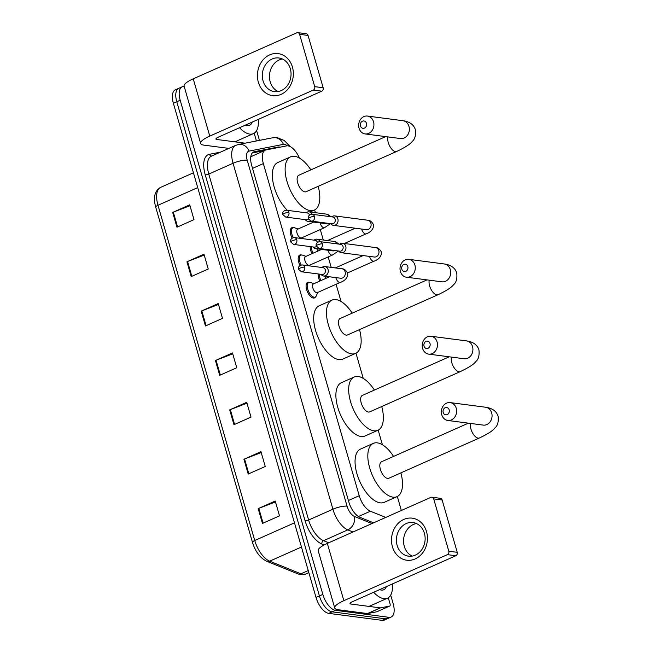 <?xml version="1.0" encoding="UTF-8"?>
<svg xmlns="http://www.w3.org/2000/svg" width="653" height="653" viewBox="0 0 653 653"><rect width="100%" height="100%" fill="white"/><g stroke="black" fill="none" stroke-linecap="round" stroke-linejoin="round"><path stroke-width="0.98" d="M315.701 296.707A8.481 4.032 -114 0 1 314.566 297.899A8.481 4.032 -114 0 1 313.399 298.054A8.481 4.032 -114 0 1 306.983 290.683A8.481 4.032 -114 0 1 307.677 282.398A8.481 4.032 -114 0 1 308.836 282.251A8.481 4.032 -114 0 1 309.318 282.357M300.037 265.461A8.481 4.032 -114 0 1 299.784 255.054A8.481 4.032 -114 0 1 300.943 254.899A8.481 4.032 -114 0 1 301.425 255.005M292.136 238.108A8.481 4.032 -114 0 1 291.883 227.701A8.481 4.032 -114 0 1 293.05 227.554A8.481 4.032 -114 0 1 293.532 227.652M311.971 253.691A8.481 4.032 -114 0 1 310.224 246.597M319.864 281.043A8.481 4.032 -114 0 1 318.117 273.95M299.392 158.042A15.901 7.567 66 0 0 286.61 145.888L266.122 149.912A15.901 7.567 66 0 0 265.338 150.157L250.776 156.785M401.252 510.532A15.901 7.567 66 0 0 400.607 507.83L397.342 496.492M265.338 150.157A15.901 7.567 66 0 0 263.355 163.585L359.223 495.717A15.901 7.567 66 0 0 370.406 511.217L385.76 517.421M382.405 444.758L378.185 430.139M363.256 378.405L355.983 353.224M341.054 301.49L336.083 284.275M331.21 267.379L328.19 256.923M323.317 240.026L320.296 229.57M315.423 212.674L314.632 209.956M390.698 595.12L393.147 603.609A15.901 7.567 -114 0 1 391.171 617.036A15.901 7.567 -114 0 1 388.984 617.322L335.536 610.326A15.901 7.567 -114 0 1 322.827 594.418L180.187 100.236A15.901 7.567 -114 0 1 182.171 86.808A15.901 7.567 -114 0 1 184.211 86.514M256.613 130.559L259.445 140.371M391.171 617.036L384.356 620.072A15.901 7.567 -114 0 1 382.168 620.35L328.72 613.363L332.132 611.845A15.901 7.567 -114 0 1 319.415 595.928L176.775 101.746A15.901 7.567 -114 0 1 178.759 88.318A15.901 7.567 -114 0 0 176.775 101.746L319.415 595.928A15.901 7.567 -114 0 0 332.132 611.845L385.58 618.832L332.132 611.845L335.536 610.326M387.76 618.554A15.901 7.567 -114 0 1 385.58 618.832A15.901 7.567 -114 0 0 387.76 618.554M280.096 147.17A15.901 7.567 66 0 0 277.998 147.064L254.433 151.684A15.901 7.567 66 0 0 253.65 151.937A15.901 7.567 66 0 0 251.666 165.364L348.784 501.83A15.901 7.567 66 0 0 359.966 517.331L373.581 522.833M252.295 152.949L264.383 150.582M328.72 613.363A15.901 7.567 -114 0 1 316.011 597.446L173.371 103.264A15.901 7.567 -114 0 1 175.347 89.836L182.171 86.808M186.938 261.771L203.973 254.197L208.25 269.003L191.207 276.578L186.938 261.771A4.236 1.037 163.9 0 1 187.558 261.51L191.827 276.309M172.686 212.405L189.729 204.822L193.998 219.637L176.963 227.211L172.686 212.405A4.236 1.037 163.9 0 1 173.314 212.143L177.583 226.934M229.685 409.88L246.728 402.297L250.997 417.112L233.962 424.687L229.685 409.88A4.236 1.037 163.9 0 1 230.313 409.619L234.582 424.409M243.936 459.247L260.971 451.672L265.249 466.479L248.205 474.054L243.936 459.247A4.236 1.037 163.9 0 1 244.557 458.986L248.826 473.784M258.18 508.614L275.223 501.039L279.5 515.846L262.457 523.428L258.18 508.614A4.236 1.037 163.9 0 1 258.808 508.352L263.077 523.151M201.181 311.138L218.224 303.563L222.502 318.37L205.458 325.953L201.181 311.138A4.236 1.037 163.9 0 1 201.81 310.877L206.079 325.676M215.433 360.505L232.476 352.93L236.753 367.745L219.71 375.32L215.433 360.505A4.236 1.037 163.9 0 1 216.061 360.252L220.33 375.042M232.737 353.836L216.061 360.252M218.486 304.469L201.81 310.877M275.484 501.945L258.808 508.352M261.233 452.57L244.557 458.986M246.989 403.203L230.313 409.619M189.99 205.728L173.314 212.143M204.234 255.094L187.558 261.51M392.355 583.962A26.504 12.603 -114 0 1 387.482 598.197A26.504 12.603 -114 0 1 383.842 598.662A26.504 12.603 -114 0 1 373.655 592.271M386.347 586.631A17.28 8.22 -114 0 1 381.368 590.067A17.28 8.22 -114 0 1 379.662 589.602M426.515 531.607A21.198 17.909 97.5 0 1 415.169 558.935A21.198 17.909 97.5 0 1 392.429 546.765A21.198 17.909 97.5 0 1 403.774 519.437A21.198 17.909 97.5 0 1 426.515 531.607M397.138 545.418A16.962 14.325 -82.5 0 0 408.574 556.176A16.962 14.325 -82.5 0 0 424.401 533.297A16.962 14.325 -82.5 0 0 412.974 522.539A16.962 14.325 -82.5 0 0 397.138 545.418M412.214 556.103A16.962 14.325 97.5 0 1 404.28 546.349A16.962 14.325 97.5 0 1 416.467 523.543M388.29 597.764L390.037 603.813A2.653 1.257 66 0 1 389.702 606.049L376.92 611.73A2.653 1.257 -114 0 1 376.789 611.771L367.712 613.551A2.653 1.257 -114 0 1 367.484 613.559L338.066 609.714A21.198 5.2 -16.1 0 1 334.736 608.016A21.198 5.2 -16.1 0 1 343.862 600.662L447.387 554.642A2.653 2.237 -82.5 0 0 448.807 551.222L457.247 552.324A2.653 2.237 97.5 0 1 455.827 555.744L352.294 601.764A5.297 1.298 163.9 0 0 350.016 603.601A5.297 1.298 163.9 0 0 350.849 604.025L380.258 607.878A2.653 1.257 66 0 0 380.495 607.87L389.572 606.09A2.653 1.257 66 0 0 389.702 606.049M334.736 608.016L318.207 550.748A21.198 5.2 -16.1 0 1 327.333 543.394L430.858 497.374A2.653 2.237 -82.5 0 1 431.919 497.211A2.653 2.237 -82.5 0 1 433.706 498.892L448.807 551.222M431.919 497.211L440.359 498.312A2.653 2.237 97.5 0 1 442.138 499.994L457.247 552.324M449.158 409.839A3.714 3.134 -82.5 0 0 445.183 407.709A3.714 3.134 -82.5 0 0 443.199 412.492A3.714 3.134 -82.5 0 0 447.174 414.622A3.714 3.134 -82.5 0 0 449.158 409.839M441.746 414.753A9.011 7.616 97.5 0 1 450.162 402.599A9.011 7.616 97.5 0 1 456.235 408.313A9.011 7.616 97.5 0 1 447.827 420.467A9.011 7.616 97.5 0 1 441.746 414.753M468.381 423.16L381.507 461.777A9.011 4.285 66 0 0 380.772 470.576A9.011 4.285 66 0 0 387.588 478.404A9.011 4.285 66 0 0 388.829 478.241L479.408 437.975C487.954 433.91 493.121 430.58 494.909 427.976C497.643 425.748 498.704 421.83 498.084 416.214C496.443 411.161 492.28 408.166 485.603 407.235L450.162 402.599M400.877 472.886A29.156 13.868 -114 0 1 397.016 496.647A29.156 13.868 -114 0 1 393.008 497.162A29.156 13.868 -114 0 1 370.953 471.833A29.156 13.868 -114 0 1 373.328 443.371A29.156 13.868 -114 0 1 377.336 442.856A29.156 13.868 -114 0 1 393.555 456.414M397.016 496.647L384.233 502.328A29.156 13.868 -114 0 1 380.226 502.843A29.156 13.868 -114 0 1 358.179 477.514A29.156 13.868 -114 0 1 360.546 449.052L373.328 443.371M430.009 343.494A3.714 3.134 -82.5 0 0 426.034 341.364A3.714 3.134 -82.5 0 0 424.042 346.139A3.714 3.134 -82.5 0 0 428.025 348.269A3.714 3.134 -82.5 0 0 430.009 343.494M422.597 348.4A9.011 7.616 97.5 0 1 431.013 336.246A9.011 7.616 97.5 0 1 437.086 341.968A9.011 7.616 97.5 0 1 428.67 354.122A9.011 7.616 97.5 0 1 422.597 348.4M449.223 356.807L362.358 395.424A9.011 4.285 66 0 0 361.623 404.223A9.011 4.285 66 0 0 368.439 412.051A9.011 4.285 66 0 0 369.68 411.888L460.259 371.622C468.805 367.557 473.972 364.227 475.759 361.623C478.494 359.395 479.555 355.477 478.935 349.861C477.294 344.808 473.131 341.813 466.454 340.882L431.013 336.246M381.727 406.533A29.156 13.868 -114 0 1 377.858 430.294A29.156 13.868 -114 0 1 373.859 430.809A29.156 13.868 -114 0 1 351.804 405.48A29.156 13.868 -114 0 1 354.179 377.018A29.156 13.868 -114 0 1 358.179 376.503A29.156 13.868 -114 0 1 374.406 390.07M377.858 430.294L365.076 435.975A29.156 13.868 -114 0 1 361.076 436.49A29.156 13.868 -114 0 1 339.021 411.161A29.156 13.868 -114 0 1 341.397 382.699L354.179 377.018M407.807 266.571A3.714 3.134 -82.5 0 0 403.832 264.441A3.714 3.134 -82.5 0 0 401.848 269.224A3.714 3.134 -82.5 0 0 405.823 271.354A3.714 3.134 -82.5 0 0 407.807 266.571M400.395 271.485A9.011 7.616 97.5 0 1 408.811 259.331A9.011 7.616 97.5 0 1 414.884 265.045A9.011 7.616 97.5 0 1 406.468 277.199A9.011 7.616 97.5 0 1 400.395 271.485M427.021 279.892L340.156 318.509A9.011 4.285 66 0 0 339.421 327.308A9.011 4.285 66 0 0 346.237 335.136A9.011 4.285 66 0 0 347.478 334.973L438.057 294.707C446.603 290.642 451.77 287.304 453.557 284.708C456.292 282.48 457.353 278.562 456.733 272.946C455.092 267.893 450.929 264.898 444.252 263.967L408.811 259.331M359.525 329.618A29.156 13.868 -114 0 1 355.656 353.379A29.156 13.868 -114 0 1 351.657 353.893A29.156 13.868 -114 0 1 329.602 328.565A29.156 13.868 -114 0 1 331.977 300.102A29.156 13.868 -114 0 1 335.977 299.588A29.156 13.868 -114 0 1 352.204 313.146M355.656 353.379L342.874 359.06A29.156 13.868 -114 0 1 338.874 359.574A29.156 13.868 -114 0 1 316.819 334.246A29.156 13.868 -114 0 1 319.195 305.784L331.977 300.102M366.455 123.303A3.714 3.134 -82.5 0 0 362.48 121.172A3.714 3.134 -82.5 0 0 360.489 125.956A3.714 3.134 -82.5 0 0 364.472 128.086A3.714 3.134 -82.5 0 0 366.455 123.303M359.044 128.217A9.011 7.616 97.5 0 1 367.459 116.063A9.011 7.616 97.5 0 1 373.532 121.776A9.011 7.616 97.5 0 1 365.117 133.93A9.011 7.616 97.5 0 1 359.044 128.217M385.67 136.624L298.805 175.241A9.011 4.285 66 0 0 298.07 184.032A9.011 4.285 66 0 0 304.886 191.868A9.011 4.285 66 0 0 306.126 191.704L396.706 151.439C405.252 147.374 410.419 144.035 412.206 141.44C414.941 139.211 416.002 135.293 415.381 129.678C413.741 124.625 409.578 121.629 402.901 120.699L367.459 116.063M318.174 186.35A29.156 13.868 -114 0 1 314.305 210.111A29.156 13.868 -114 0 1 310.306 210.625A29.156 13.868 -114 0 1 288.251 185.297A29.156 13.868 -114 0 1 290.626 156.834A29.156 13.868 -114 0 1 294.625 156.32A29.156 13.868 -114 0 1 310.852 169.878M287.336 210.339A29.156 13.868 -114 0 1 273.158 182.807A29.156 13.868 -114 0 1 277.843 162.515L290.626 156.834M338.719 251.038L338.842 251.201A4.767 4.032 -82.5 0 0 341.315 252.711A4.767 4.032 -82.5 0 0 343.217 252.425A4.767 4.032 -82.5 0 0 345.772 246.279A4.767 4.032 -82.5 0 0 342.556 243.251A4.767 4.032 -82.5 0 0 340.654 243.536A4.767 4.032 -82.5 0 0 339.772 244.075L339.609 244.198M322.37 243.83A3.445 2.914 -82.5 0 1 319.154 248.475L339.797 251.176A3.445 2.914 -82.5 0 0 341.168 250.964A3.445 2.914 -82.5 0 0 343.013 246.524A3.445 2.914 -82.5 0 0 340.695 244.344L320.043 241.643C316.093 241.994 315.758 244.891 316.289 246.018A3.445 0.849 163.9 0 1 317.774 244.818A3.445 0.849 -16.1 0 1 322.37 243.83A3.445 2.914 -82.5 0 0 320.043 241.643M325.757 278.423A4.767 2.269 -114 0 1 324.827 276.162M320.95 280.561A7.95 3.779 -114 0 1 319.276 274.105M330.826 223.685L330.949 223.848A4.767 4.032 -82.5 0 0 333.422 225.358A4.767 4.032 -82.5 0 0 335.324 225.073A4.767 4.032 -82.5 0 0 337.87 218.926A4.767 4.032 -82.5 0 0 334.654 215.898A4.767 4.032 -82.5 0 0 332.761 216.184A4.767 4.032 -82.5 0 0 331.879 216.723L331.716 216.853M314.477 216.478A3.445 2.914 -82.5 0 1 311.261 221.122L331.904 223.824A3.445 2.914 -82.5 0 0 333.275 223.62A3.445 2.914 -82.5 0 0 335.12 219.179A3.445 2.914 -82.5 0 0 332.801 216.992L312.15 214.29C308.2 214.641 307.865 217.547 308.396 218.665A3.445 0.849 163.9 0 1 309.873 217.473A3.445 0.849 -16.1 0 1 314.477 216.478A3.445 2.914 -82.5 0 0 312.15 214.29M317.864 251.079A4.767 2.269 -114 0 1 316.934 248.817M313.056 253.209A7.95 3.779 -114 0 1 311.383 246.752M340.711 278.243L340.662 278.235A4.767 4.032 -82.5 0 0 342.564 277.949A4.767 4.032 -82.5 0 0 345.029 271.526A4.767 4.032 -82.5 0 0 341.903 268.775C343.894 268.685 345.739 269.991 347.42 272.701C348.343 274.031 347.739 279.925 340.327 282.39L317.317 292.617A4.767 2.269 -114 0 1 316.664 292.699A4.767 2.269 -114 0 1 313.056 288.553A4.767 2.269 -114 0 1 313.44 283.9L329.471 276.774M321.023 274.333L321.145 274.497A4.767 4.032 -82.5 0 0 323.619 276.007A4.767 4.032 -82.5 0 0 325.521 275.721A4.767 4.032 -82.5 0 0 328.263 270.669A4.767 4.032 -82.5 0 0 324.859 266.546A4.767 4.032 -82.5 0 0 322.957 266.832A4.767 4.032 -82.5 0 0 322.076 267.371L321.913 267.501M317.758 292.422L316.33 295.793A7.95 3.779 -114 0 1 315.203 297.042A7.95 3.779 -114 0 1 314.109 297.18A7.95 3.779 -114 0 1 308.094 290.267A7.95 3.779 -114 0 1 308.747 282.504A7.95 3.779 -114 0 1 309.832 282.365A7.95 3.779 -114 0 1 310.42 282.512L313.881 283.704M304.673 267.126A3.445 2.914 -82.5 0 1 301.457 271.77L322.1 274.472A3.445 2.914 -82.5 0 0 323.472 274.268A3.445 2.914 -82.5 0 0 325.316 269.828A3.445 2.914 -82.5 0 0 322.998 267.64L302.347 264.938C298.397 265.289 298.062 268.187 298.592 269.314A3.445 0.849 163.9 0 1 300.07 268.114A3.445 0.849 -16.1 0 1 304.673 267.126A3.445 2.914 -82.5 0 0 302.347 264.938M338.425 250.997L332.434 255.037L309.424 265.265A4.767 2.269 -114 0 1 308.771 265.347A4.767 2.269 -114 0 1 305.163 261.208A4.767 2.269 -114 0 1 305.547 256.547L321.578 249.422M319.97 241.634A4.767 4.032 -82.5 0 0 316.958 239.194A4.767 4.032 -82.5 0 0 315.056 239.48A4.767 4.032 -82.5 0 0 314.183 240.018L314.02 240.149M313.122 246.981L313.252 247.144A4.767 4.032 -82.5 0 0 315.726 248.654A4.767 4.032 -82.5 0 0 317.627 248.369A4.767 4.032 -82.5 0 0 318.06 248.14M301.131 264.996A7.95 3.779 -114 0 1 300.845 255.16A7.95 3.779 -114 0 1 301.939 255.013A7.95 3.779 -114 0 1 302.527 255.16L305.988 256.351M293.564 244.418L290.699 241.961A3.445 0.849 163.9 0 1 292.177 240.769A3.445 0.849 -16.1 0 1 296.78 239.773A3.445 2.914 -82.5 0 1 293.564 244.418L314.207 247.12A3.445 2.914 -82.5 0 0 315.579 246.916A3.445 2.914 -82.5 0 0 316.411 246.361M317.407 242.402A3.445 2.914 -82.5 0 0 315.105 240.288L294.454 237.586C290.503 237.937 290.169 240.843 290.699 241.961M330.532 223.644L324.541 227.685L301.531 237.912A4.767 2.269 -114 0 1 300.878 238.002A4.767 2.269 -114 0 1 297.27 233.856A4.767 2.269 -114 0 1 297.654 229.195L313.685 222.069M312.077 214.282A4.767 4.032 -82.5 0 0 309.065 211.85A4.767 4.032 -82.5 0 0 307.163 212.135A4.767 4.032 -82.5 0 0 306.29 212.666L306.126 212.796M305.229 219.628L305.351 219.792A4.767 4.032 -82.5 0 0 307.832 221.31A4.767 4.032 -82.5 0 0 309.734 221.016A4.767 4.032 -82.5 0 0 310.167 220.787M293.238 237.651A7.95 3.779 -114 0 1 292.952 227.807A7.95 3.779 -114 0 1 294.046 227.668A7.95 3.779 -114 0 1 294.634 227.807L298.094 228.999M285.663 217.074L282.806 214.608A3.445 0.849 163.9 0 1 284.284 213.417A3.445 0.849 -16.1 0 1 288.879 212.421A3.445 2.914 -82.5 0 1 285.663 217.074L306.314 219.775A3.445 2.914 -82.5 0 0 307.685 219.563A3.445 2.914 -82.5 0 0 308.518 219.008M309.506 215.057A3.445 2.914 -82.5 0 0 307.204 212.935L286.561 210.242C282.602 210.584 282.276 213.49 282.806 214.608M292.422 67.047A21.198 17.909 97.5 0 1 281.084 94.375A21.198 17.909 97.5 0 1 258.343 82.205A21.198 17.909 97.5 0 1 269.681 54.876A21.198 17.909 97.5 0 1 292.422 67.047M263.045 80.858A16.962 14.325 -82.5 0 0 274.48 91.616A16.962 14.325 -82.5 0 0 290.316 68.736A16.962 14.325 -82.5 0 0 278.88 57.978A16.962 14.325 -82.5 0 0 263.045 80.858M278.121 91.542A16.962 14.325 97.5 0 1 270.187 81.788A16.962 14.325 97.5 0 1 282.382 58.982M254.197 133.204L255.943 139.252A2.653 1.257 66 0 1 256 141.048M228.868 148.402L203.981 145.146A21.198 5.2 -16.1 0 1 200.651 143.456A21.198 5.2 -16.1 0 1 209.768 136.102L313.301 90.081A2.653 2.237 -82.5 0 0 314.722 86.661L323.162 87.763A2.653 2.237 97.5 0 1 321.741 91.183L218.208 137.203A5.297 1.298 163.9 0 0 215.931 139.04A5.297 1.298 163.9 0 0 216.763 139.464L245.144 143.178M200.651 143.456L184.122 86.188A21.198 5.2 -16.1 0 1 193.239 78.833L296.772 32.813A2.653 2.237 -82.5 0 1 297.825 32.65A2.653 2.237 -82.5 0 1 299.613 34.331L314.722 86.661M297.825 32.65L306.265 33.752A2.653 2.237 97.5 0 1 308.053 35.433L323.162 87.763M258.27 119.401A26.504 12.603 -114 0 1 253.397 133.628A26.504 12.603 -114 0 1 249.756 134.102A26.504 12.603 -114 0 1 239.569 127.71M252.262 122.07A17.28 8.22 -114 0 1 247.275 125.507A17.28 8.22 -114 0 1 245.577 125.041M358.44 516.531L370.406 511.217M348.408 500.525L359.223 495.717M252.54 168.392L263.355 163.585M287.255 145.815A10.603 5.044 66 0 0 284.308 144.346A10.603 5.044 66 0 0 283.378 144.362L249.046 151.104A10.603 5.044 66 0 0 247.209 160.214L347.061 506.165A10.603 5.044 66 0 0 354.514 516.499L371.965 523.551M290.054 146.501L284.259 140.493L277.166 137.62L272.815 137.75A10.603 9.273 78.9 0 1 283.378 144.362M324.141 544.945L321.864 544.022A23.851 11.346 -114 0 1 305.09 520.776L205.238 174.824A23.851 11.346 -114 0 1 209.384 154.32L220.445 152.149M322.827 594.418L316.011 597.446M388.984 617.322L382.168 620.35M180.187 100.236L173.371 103.264M353.012 531.975L347.82 529.885L323.537 540.676L328.728 542.774M354.514 516.499A10.603 8.367 112 0 1 347.82 529.885A21.198 10.081 -114 0 1 332.916 509.218L308.624 520.017A21.198 10.081 66 0 0 323.537 540.676A2.653 2.09 -68 0 0 321.864 544.022M347.061 506.165A10.603 2.604 163.9 0 0 332.916 509.218L233.056 163.266L208.772 174.065L308.624 520.017A2.653 0.653 -16.1 0 1 305.09 520.776M247.209 160.214A10.603 2.604 163.9 0 0 233.056 163.266A21.198 10.081 -114 0 1 235.7 145.366L211.417 156.165A21.198 10.081 66 0 0 208.772 174.065A2.653 0.653 -16.1 0 1 205.238 174.824M209.384 154.32A2.653 2.318 -101.1 0 0 211.768 156.002M272.815 137.75L238.484 144.484A10.603 9.273 78.9 0 1 249.046 151.104M252.94 152.353L254.433 151.684M275.917 147.986L277.998 147.064M294.479 522.849L254.743 540.513A5.297 1.298 163.9 0 0 252.466 542.349L155.708 207.115A5.297 1.298 -16.1 0 1 157.985 205.279L254.743 540.513A21.198 10.081 66 0 0 269.656 561.172L300.911 573.807A21.198 10.081 66 0 0 302.951 574.362A21.198 10.081 66 0 0 305.865 573.987L308.853 572.657M305.865 573.987L300.837 574.681L298.013 573.922A5.297 4.187 112 0 0 300.911 573.807L308.24 570.542M155.708 207.115C153.047 197.451 154.679 190.872 160.622 187.378A21.198 10.081 66 0 0 157.985 205.279L197.72 187.615M301.457 547.034L269.656 561.172A5.297 4.187 112 0 1 266.759 561.286C260.155 558.005 255.388 551.695 252.466 542.349M327.333 543.394L343.862 600.662M442.138 499.994L433.706 498.892M350.498 602.801L350.849 604.025M367.484 613.559L380.258 607.878M455.827 555.744L447.387 554.642M380.495 607.87L367.712 613.551M376.789 611.771L389.572 606.09M470.625 423.454A9.011 4.285 66 0 0 470.968 429.119A9.011 4.285 66 0 0 478.176 438.139A9.011 4.285 66 0 0 479.408 437.975M483.832 425.152L483.269 425.103A9.011 7.616 -82.5 0 0 491.676 412.949A9.011 7.616 -82.5 0 0 485.603 407.235M451.476 357.101A9.011 4.285 66 0 0 451.819 362.766A9.011 4.285 66 0 0 459.018 371.786A9.011 4.285 66 0 0 460.259 371.622M464.683 358.799L464.112 358.75A9.011 7.616 -82.5 0 0 472.527 346.596A9.011 7.616 -82.5 0 0 466.454 340.882M429.274 280.186A9.011 4.285 66 0 0 429.617 285.851A9.011 4.285 66 0 0 436.816 294.87A9.011 4.285 66 0 0 438.057 294.707M442.481 281.884L441.918 281.835A9.011 7.616 -82.5 0 0 450.325 269.681A9.011 7.616 -82.5 0 0 444.252 263.967M387.923 136.918A9.011 4.285 66 0 0 388.266 142.583A9.011 4.285 66 0 0 395.465 151.594A9.011 4.285 66 0 0 396.706 151.439M401.13 138.616L400.558 138.567A9.011 7.616 -82.5 0 0 408.974 126.413A9.011 7.616 -82.5 0 0 402.901 120.699M374.381 257.037L374.34 257.029A4.767 4.032 -82.5 0 0 378.789 250.597A4.767 4.032 -82.5 0 0 378.707 250.319A4.767 4.032 -82.5 0 0 375.573 247.569C377.573 247.479 379.409 248.785 381.099 251.487C382.013 252.825 381.417 258.719 373.998 261.184A4.767 2.269 -114 0 1 373.345 261.265A4.767 2.269 -114 0 1 369.614 256.768A4.767 2.269 -114 0 1 369.5 256.392M366.488 229.685L366.447 229.676A4.767 4.032 -82.5 0 0 370.896 223.244A4.767 4.032 -82.5 0 0 370.806 222.967A4.767 4.032 -82.5 0 0 367.68 220.216C369.68 220.126 371.516 221.432 373.206 224.142C374.12 225.481 373.524 231.366 366.104 233.831A4.767 2.269 -114 0 1 365.451 233.913A4.767 2.269 -114 0 1 361.721 229.423A4.767 2.269 -114 0 1 361.607 229.048M340.327 282.39A4.767 2.269 -114 0 1 339.674 282.471A4.767 2.269 -114 0 1 335.944 277.982A4.767 2.269 -114 0 1 335.83 277.607M332.434 255.037A4.767 2.269 -114 0 1 331.773 255.119A4.767 2.269 -114 0 1 328.051 250.63A4.767 2.269 -114 0 1 327.937 250.254M332.81 250.891L332.769 250.883A4.767 4.032 -82.5 0 0 334.671 250.597A4.767 4.032 -82.5 0 0 334.826 250.523M296.78 239.773A3.445 2.914 -82.5 0 0 294.454 237.586M337.013 243.863A4.767 4.032 -82.5 0 0 334.01 241.422L335.699 241.798L338.891 244.108M324.541 227.685A4.767 2.269 -114 0 1 323.88 227.775A4.767 2.269 -114 0 1 320.15 223.277A4.767 2.269 -114 0 1 320.043 222.902M324.916 223.538L324.876 223.538A4.767 4.032 -82.5 0 0 326.778 223.244A4.767 4.032 -82.5 0 0 326.933 223.171M288.879 212.421A3.445 2.914 -82.5 0 0 286.561 210.242M329.12 216.51A4.767 4.032 -82.5 0 0 326.116 214.078L327.806 214.445L330.998 216.755M193.239 78.833L209.768 136.102M308.053 35.433L299.613 34.331M216.404 138.24L216.763 139.464M321.741 91.183L313.301 90.081M238.484 144.484L235.7 145.366M298.013 573.922L266.759 561.286M160.622 187.378L193.435 172.792M387.482 598.197L369.018 606.4M483.269 425.103L447.827 420.467M464.112 358.75L428.67 354.122M441.918 281.835L406.468 277.199M314.305 210.111L310.102 211.98M400.558 138.567L365.117 133.93M319.154 248.475L316.289 246.018M347.51 272.954L373.998 261.184M375.573 247.569L342.556 243.251M335.356 267.918L363.15 255.568M374.34 257.029L341.315 252.711M311.261 221.122L308.396 218.665M344.384 243.487L366.104 233.831M367.68 220.216L334.654 215.898M327.463 240.565L355.248 228.215M366.447 229.676L333.422 225.358M301.457 271.77L298.592 269.314M340.662 278.235L323.619 276.007M315.203 297.042L313.065 297.988M341.903 268.775L324.859 266.546M308.747 282.504L306.608 283.459M332.769 250.883L315.726 248.654M309.865 265.069L309.522 265.877M334.01 241.422L316.958 239.194M300.845 255.16L298.715 256.107M324.876 223.538L307.832 221.31M301.972 237.716L301.629 238.525M326.116 214.078L309.065 211.85M292.952 227.807L290.822 228.754M253.397 133.628L234.925 141.84"/></g></svg>
